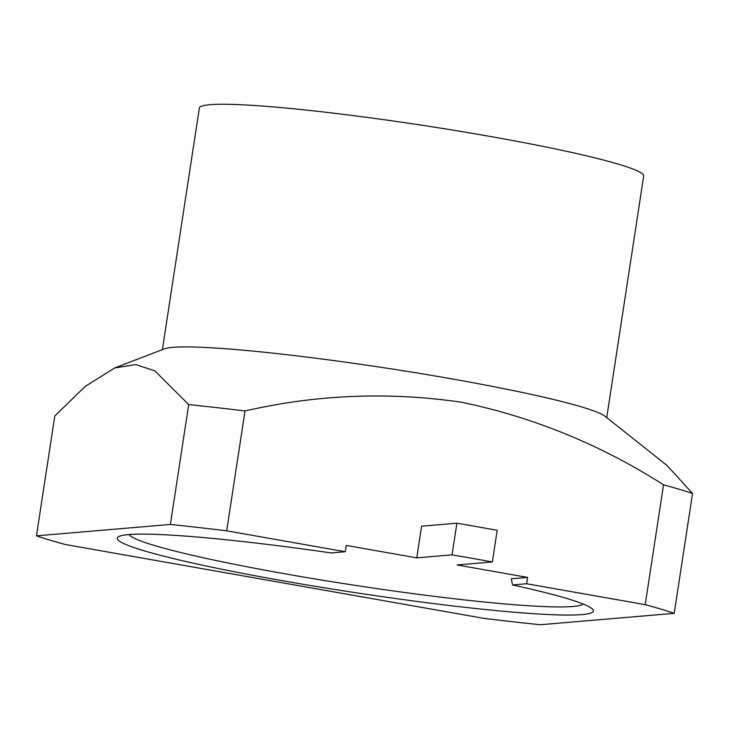 <?xml version="1.0" encoding="UTF-8"?>
<svg xmlns="http://www.w3.org/2000/svg" width="729" height="729" viewBox="0 0 729 729"><rect width="100%" height="100%" fill="white"/><g stroke="black" fill="none" stroke-linecap="round" stroke-linejoin="round"><path stroke-width="1.09" d="M129.106 534.548A230.109 17.068 -171.3 0 0 326.783 580.895A230.109 17.068 -171.3 0 0 572.948 606.492A230.109 17.068 -171.3 0 0 583.182 604.031M36.45 535.842L54.793 415.986L85.202 386.406L114.635 367.981L164.399 348.854A224.751 16.667 8.7 0 1 452.108 378.934A224.751 16.667 8.7 0 1 605.034 416.277L667.008 465.448L692.55 493.497A347.833 25.797 8.7 0 0 663.545 484.812L645.201 604.66A347.833 25.797 8.7 0 1 674.207 613.353L540.289 624.744A347.833 25.797 8.7 0 1 483.974 618.374L65.455 544.527A347.833 25.797 8.7 0 1 36.45 535.842L170.376 524.452A347.833 25.797 8.7 0 1 226.683 530.821L345.254 551.735L331.13 552.937A240.807 17.861 8.7 0 0 118.153 536.954A240.807 17.861 8.7 0 0 282.779 580.767A240.807 17.861 8.7 0 0 592.905 609.608A240.807 17.861 8.7 0 0 512.514 584.94L526.63 583.747L645.201 604.66M162.385 349.628L199.354 108.038A224.751 16.667 8.7 0 1 489.232 136.277A224.751 16.667 8.7 0 1 643.689 176.035L606.719 417.617M226.683 530.821L245.026 410.965C316.577 394.544 388.666 391.628 461.275 402.198C532.935 417.024 600.359 444.562 663.545 484.812M526.63 583.747L527.605 577.414L511.366 578.79L512.514 584.94M527.605 577.414L457.065 564.966L492.357 561.968L497.196 530.311A385.295 28.577 -171.3 0 0 456.892 523.203L452.044 554.851L416.76 557.858L346.22 545.41L345.254 551.735M674.207 613.353L692.55 493.497M114.635 367.981L135.649 364.591L154.794 370.815L188.711 404.595A347.833 25.797 8.7 0 1 245.026 410.965M188.711 404.595L170.376 524.452M416.76 557.858L421.599 526.201L456.892 523.203M492.357 561.968A385.295 28.577 -171.3 0 0 452.044 554.851"/></g></svg>
